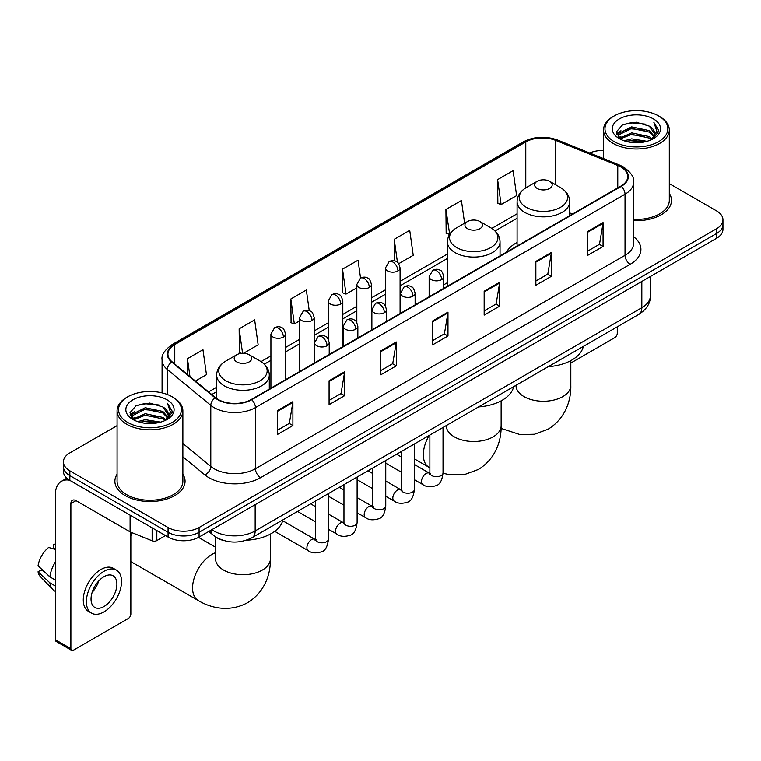 <?xml version="1.0" encoding="UTF-8"?>
<svg xmlns="http://www.w3.org/2000/svg" width="761" height="761" viewBox="0 0 761 761"><rect width="100%" height="100%" fill="white"/><g stroke="black" fill="none" stroke-linecap="round" stroke-linejoin="round"><path stroke-width="1.14" d="M447.411 282.692A38.744 22.373 0 0 0 443.768 284.928M517.09 242.464A38.744 22.373 0 0 0 506.445 252.167M223.772 540.567A21.936 12.661 180 0 1 214.916 536.419M117.08 425.637L69.85 452.9A21.936 12.661 0 0 0 63.429 461.86L63.429 471.411A21.936 12.661 0 0 0 69.85 480.362L168.067 537.066A21.936 12.661 0 0 0 199.078 537.066L716.529 238.317A21.936 12.661 0 0 0 722.95 229.365L722.95 224.59A21.936 12.661 0 0 1 716.529 233.541A21.936 12.661 0 0 0 722.95 224.59L722.95 219.815A21.936 12.661 0 0 0 716.529 210.864L669.3 183.601M63.429 461.86A21.936 12.661 0 0 0 69.85 470.812L168.067 527.516A21.936 12.661 0 0 0 199.078 527.516L199.078 532.291L716.529 233.541L199.078 532.291A21.936 12.661 0 0 1 168.067 532.291A21.936 12.661 0 0 0 199.078 532.291L199.078 537.066M69.85 470.812L69.85 475.587L168.067 532.291L69.85 475.587A21.936 12.661 0 0 1 63.429 466.636A21.936 12.661 0 0 0 69.85 475.587L69.85 480.362M117.08 474.208A35.092 20.262 0 0 0 114.882 481.256A35.092 20.262 0 0 0 125.156 495.582A35.092 20.262 0 0 0 163.406 499.977A35.092 20.262 0 0 0 185.066 481.256A35.092 20.262 0 0 0 182.868 474.208A35.092 20.262 0 0 1 185.066 481.256A35.092 20.262 0 0 1 163.406 499.977A35.092 20.262 0 0 1 125.156 495.582A35.092 20.262 0 0 1 114.882 481.256A35.092 20.262 0 0 1 117.08 474.208M620.89 166.992A23.391 13.508 180 0 1 627.749 176.542A23.391 13.508 180 0 1 620.89 186.093L251.292 399.477A23.391 13.508 180 0 1 215.582 397.68L172.157 361.865A23.391 13.508 180 0 1 167.924 354.122A23.391 13.508 180 0 1 174.773 344.571L525.784 141.917A23.391 13.508 180 0 1 555.749 140.405L617.77 165.479A23.391 13.508 180 0 1 620.89 166.992M621.309 166.754A23.981 13.841 0 0 0 618.103 165.204L556.082 140.129A23.981 13.841 0 0 0 525.375 141.679L174.364 344.333A23.981 13.841 0 0 0 171.682 362.065L215.106 397.87A23.981 13.841 0 0 0 251.701 399.715L621.309 186.331A23.981 13.841 0 0 0 621.309 166.754M277.394 410.617L277.394 434.493L292.899 425.532L292.899 401.656L277.394 410.617M277.394 430.25L289.342 423.354L292.842 402.455A5.85 3.377 -120 0 0 292.899 401.656M289.237 423.42L292.899 425.532M329.085 380.766L329.085 404.643L344.6 395.691L344.6 371.815L329.085 380.766M329.085 400.41L341.033 393.513L344.533 372.605A5.85 3.377 -120 0 0 344.6 371.815M340.928 393.57L344.6 395.691M380.785 350.926L380.785 374.802L396.291 365.851L396.291 341.974L380.785 350.926M380.785 370.559L392.724 363.663L396.224 342.764A5.85 3.377 -120 0 0 396.291 341.974M392.619 363.729L396.291 365.851M587.549 231.544L587.549 255.42L603.064 246.469L603.064 222.593L587.549 231.544M587.549 251.187L599.497 244.291L602.997 223.382A5.85 3.377 -120 0 0 603.064 222.593M599.392 244.348L603.064 246.469M535.858 261.394L535.858 285.27L551.364 276.31L551.364 252.433L535.858 261.394M535.858 281.028L547.806 274.131L551.306 253.232A5.85 3.377 -120 0 0 551.364 252.433M547.701 274.198L551.364 276.31M484.167 291.235L484.167 315.111L499.673 306.16L499.673 282.283L484.167 291.235M484.167 310.878L496.115 303.981L499.616 283.073A5.85 3.377 -120 0 0 499.673 282.283M496.01 304.039L499.673 306.16M432.476 321.075L432.476 344.952L447.982 336.001L447.982 312.124L432.476 321.075M432.476 340.719L444.414 333.822L447.915 312.923A5.85 3.377 -120 0 0 447.982 312.124M444.31 333.879L447.982 336.001M633.599 220.614A35.092 20.262 0 0 0 671.497 200.419A35.092 20.262 0 0 0 669.3 193.37A35.092 20.262 0 0 1 671.497 200.419A35.092 20.262 0 0 1 633.599 220.614M199.078 527.516L716.529 228.766A21.936 12.661 0 0 0 722.95 219.815M603.502 150.459A21.936 12.661 0 0 0 589.642 152.98M243.539 353.266L258.15 344.828L254.65 319.886L239.144 328.838L239.392 352.571M195.425 381.052L206.459 374.678L202.959 349.727L187.453 358.688L187.453 374.479M398.707 263.687L413.233 255.296L409.732 230.355L394.217 239.306L394.217 260.785M464.61 223.201L461.423 200.504L445.917 209.456L446.165 233.189M497.608 179.615L501.109 204.566L516.614 195.606L513.114 170.664L497.608 179.615L497.856 203.349M309.232 310.64L306.341 290.036L290.835 298.997L291.083 322.731M360.552 278.117L358.041 260.195L342.526 269.147L342.783 292.88M342.526 269.147L346.027 294.098L356.823 287.867M346.027 294.098L342.526 292.785M394.217 239.306L397.451 262.336M445.917 209.456L449.675 234.264M449.418 234.407L445.917 233.094M501.109 204.566L497.608 203.254M290.835 298.997L294.336 323.939L299.549 320.933M294.336 323.939L290.835 322.635M241.446 353.332L239.144 352.476M239.144 328.838L242.569 353.266M187.453 358.688L189.955 376.543M570.817 363.035L614.688 337.703A3.653 2.112 120 0 0 617.276 333.232L617.276 326.83M614.175 141.622A31.439 18.15 0 0 0 658.626 141.622A31.439 18.15 0 0 0 658.626 115.957L659.663 116.557A32.894 18.996 0 0 1 669.3 129.979A32.894 18.996 0 0 1 648.99 147.529A32.894 18.996 0 0 1 613.138 143.41A32.894 18.996 0 0 1 603.502 129.979A32.894 18.996 0 0 1 613.138 116.557L614.175 115.957A31.439 18.15 0 0 0 614.175 141.622M633.599 219.339A32.894 18.996 0 0 0 669.3 200.419L669.3 129.979M624.087 140.766L631.668 138.825L647.05 141.289M626.255 141.422L631.668 140.319L644.805 141.85L630.65 140.718L626.408 141.47M619.349 138.321L631.668 132.852L649.323 136.58L652.167 138.93M620.11 138.949L631.668 134.345L649.323 138.074L651.378 139.644M618.341 137.313L618.75 133.346L631.668 126.887L649.323 130.607L654.156 136.095M618.179 136.59L618.75 134.84L631.668 128.381L649.323 132.1L653.813 136.809M651.188 139.796A18.274 10.549 0 0 0 654.679 133.594A18.274 10.549 0 0 0 649.323 126.136L654.669 133.955M653.461 118.944A24.124 13.926 0 0 0 619.397 118.906A24.124 13.926 0 0 0 619.235 138.578A24.124 13.926 0 0 0 619.34 138.635A24.124 13.926 0 0 0 653.566 138.578A24.124 13.926 0 0 0 653.461 118.944M649.323 126.136L636.196 122.217L622.698 124.699L616.448 131.767L620.596 139.301M652.691 139.063L658.512 131.672L658.636 130.34L653.889 122.416L656.876 131.301L651.387 139.71M659.663 116.557L658.626 115.957A31.439 18.15 0 0 0 614.175 115.957M653.889 122.416L658.626 130.645M622.384 124.852L630.65 122.816L645.452 124.138M616.686 134.459L619.378 132.338M625.314 129.817L630.65 128.78L644.928 129.95M625.314 135.781L630.65 134.754L644.928 135.924M616.524 133.869L620.957 130.721M618.883 137.884L620.957 136.695M537.199 188.452A8.771 5.061 0 0 0 549.613 188.452A8.771 5.061 0 0 0 549.613 181.289L560.505 187.577A24.181 13.955 0 0 1 560.505 207.315A24.181 13.955 0 0 1 526.308 207.315A24.181 13.955 0 0 1 526.308 187.577C520.362 191.116 517.28 195.805 517.09 201.665A26.321 15.191 0 0 0 524.795 212.414A26.321 15.191 0 0 0 553.475 215.705A26.321 15.191 0 0 0 569.723 201.665C569.532 195.805 566.46 191.116 560.505 187.577L549.613 181.289A8.771 5.061 0 0 0 537.199 181.289A8.771 5.061 0 0 0 537.199 188.452M548.243 366.688A40.209 23.21 0 0 0 583.326 346.436M467.52 228.681A8.771 5.061 0 0 0 479.925 228.681A8.771 5.061 0 0 0 479.925 221.518L490.816 227.805A24.181 13.955 0 0 1 490.816 247.544A24.181 13.955 0 0 1 456.629 247.544A24.181 13.955 0 0 1 456.629 227.805C450.674 231.344 447.601 236.043 447.411 241.893A26.321 15.191 0 0 0 455.116 252.642A26.321 15.191 0 0 0 483.796 255.934A26.321 15.191 0 0 0 500.044 241.893C499.844 236.043 496.771 231.344 490.816 227.805L479.925 221.518A8.771 5.061 0 0 0 467.52 221.518A8.771 5.061 0 0 0 467.52 228.681M478.555 406.916A40.209 23.21 0 0 0 513.637 386.664M132.281 532.776A27.415 15.829 120 0 0 130.844 535.725M130.844 561.095A27.415 15.829 120 0 0 133.108 562.931L198.25 600.534A27.415 15.829 -60 0 1 194.045 578.56A27.415 15.829 -60 0 1 211.948 554.408A27.415 15.829 -60 0 1 215.553 552.714M236.766 361.903A8.771 5.061 0 0 0 249.17 361.903A8.771 5.061 0 0 0 249.17 354.74L260.062 361.028A24.181 13.955 0 0 1 260.062 380.776A24.181 13.955 0 0 1 225.874 380.776A24.181 13.955 0 0 1 225.874 361.028C219.919 364.567 216.847 369.266 216.647 375.125A26.321 15.191 0 0 0 224.362 385.865A26.321 15.191 0 0 0 253.042 389.156A26.321 15.191 0 0 0 269.289 375.125C269.09 369.266 266.017 364.567 260.062 361.028L249.17 354.74A8.771 5.061 0 0 0 236.766 354.74A8.771 5.061 0 0 0 236.766 361.903M246.288 540.234A40.209 23.21 0 0 0 282.883 519.887M156.823 530.569L156.823 540.576L165.479 535.573M69.603 480.22A29.241 16.885 -120 0 0 61.432 481.304A29.241 16.885 -120 0 0 55.372 494.688L55.372 639.735L70.887 648.686L70.887 503.639A7.315 4.224 60 0 1 72.4 500.291A7.315 4.224 60 0 1 76.052 500.652L130.102 531.863L130.102 515.149M70.887 648.686A3.653 2.112 120 0 0 71.639 650.36L56.133 641.409A3.653 2.112 -60 0 1 55.372 639.735M71.639 650.36A3.653 2.112 120 0 0 73.465 650.179L128.257 618.541A3.653 2.112 120 0 0 130.844 614.07L130.844 532.196M156.823 540.576A3.653 2.112 180 0 1 152.143 540.805L130.588 532.101A3.653 2.112 180 0 1 130.102 531.863M103.962 606.546A18.274 10.549 120 0 0 115.91 590.441A18.274 10.549 120 0 0 113.104 575.792A18.274 10.549 120 0 0 103.962 576.695A18.274 10.549 120 0 0 92.024 592.809A18.274 10.549 120 0 0 94.83 607.449A18.274 10.549 120 0 0 103.962 606.546M92.157 592.381A18.274 10.549 120 0 0 98.721 581.014M55.372 544.933L53.822 544.457L53.822 548.129L55.372 549.023M116.395 570.094L113.294 568.305A24.856 14.354 120 0 0 100.861 569.542A24.856 14.354 120 0 0 84.623 591.44A24.856 14.354 120 0 0 88.438 611.359L91.539 613.147A24.856 14.354 120 0 0 103.962 611.92A24.856 14.354 120 0 0 120.2 590.013A24.856 14.354 120 0 0 116.395 570.094A24.856 14.354 120 0 0 103.962 571.33A24.856 14.354 120 0 0 87.724 593.228A24.856 14.354 120 0 0 91.539 613.147M55.372 562.018A24.124 13.926 120 0 0 49.884 576.886L38.05 565.813A19.006 10.977 120 0 1 48.656 547.444L55.372 549.48M55.372 580.053L49.884 576.886M44.452 571.806L41.227 569.941L38.05 571.777L49.884 582.85L55.372 586.027M49.884 582.85A24.124 13.926 120 0 0 52.861 589.594A24.124 13.926 120 0 0 54.687 591.031L55.372 591.421M55.372 544.029A19.006 10.977 120 0 0 53.822 544.457M38.05 571.777A19.006 10.977 120 0 0 40.295 576.515L52.861 589.594M127.743 422.46A31.439 18.15 0 0 0 172.205 422.46A31.439 18.15 0 0 0 172.205 396.795L173.232 397.394A32.894 18.996 0 0 1 182.868 410.816A32.894 18.996 0 0 1 162.559 428.367A32.894 18.996 0 0 1 126.706 424.248A32.894 18.996 0 0 1 117.08 410.816A32.894 18.996 0 0 1 126.706 397.394L127.743 396.795A31.439 18.15 0 0 0 127.743 422.46M117.08 410.816L117.08 481.256A32.894 18.996 0 0 0 126.706 494.688A32.894 18.996 0 0 0 162.559 498.807A32.894 18.996 0 0 0 182.868 481.256L182.868 410.816M137.655 421.604L145.246 419.663L160.619 422.127M139.824 422.26L145.246 421.156L158.374 422.688M132.928 419.159L145.246 413.689L162.892 417.418L165.736 419.768M133.679 419.787L145.246 415.183L162.892 418.911L164.947 420.481M131.91 418.15L132.319 414.184L145.246 407.725L162.892 411.444L167.724 416.933M131.748 417.428L132.319 415.677L145.246 409.218L162.892 412.938L167.382 417.646M164.766 420.633A18.274 10.549 0 0 0 168.248 414.431A18.274 10.549 0 0 0 162.892 406.973L168.238 414.793M167.03 399.782A24.124 13.926 0 0 0 132.966 399.744A24.124 13.926 0 0 0 132.814 419.416A24.124 13.926 0 0 0 132.918 419.473A24.124 13.926 0 0 0 167.135 419.416A24.124 13.926 0 0 0 167.03 399.782M162.892 406.973L149.765 403.054L136.267 405.537L130.017 412.605L134.164 420.139M166.259 419.901L172.091 412.51L172.205 411.178L167.458 403.254L170.445 412.139L164.956 420.548M173.232 397.394L172.205 396.795A31.439 18.15 0 0 0 127.743 396.795M167.458 403.254L172.195 411.482M135.953 405.689L144.219 403.653L159.02 404.976M130.255 415.297L132.947 413.175M138.882 410.655L144.219 409.618L158.497 410.788M138.882 416.619L144.219 415.592L158.497 416.762M139.976 422.307L144.219 421.556L158.355 422.688M130.093 414.707L134.526 411.558M132.452 418.721L134.526 417.532M211.853 529.694A29.241 16.885 0 0 0 213.812 530.95A29.241 16.885 0 0 0 255.163 530.95L641.827 307.71A29.241 16.885 0 0 0 650.398 295.772C650.607 303.03 646.745 309.242 638.802 314.407L252.138 537.637A14.621 8.438 60 0 0 255.163 530.95L255.163 504.686M641.827 281.446L641.827 307.71A14.621 8.438 60 0 1 638.802 314.407M210.664 530.379A14.621 9.779 129.5 0 0 213.213 535.135L208.771 531.473M716.529 238.317L716.529 228.766M168.067 537.066L168.067 527.516M633.599 236.7A36.557 21.099 180 0 1 630.203 264.286L260.595 477.67A7.315 4.224 60 0 1 255.43 468.719L625.028 255.335A29.241 16.885 0 0 0 633.599 243.396L633.599 182.269A29.241 16.885 180 0 1 625.028 194.207A7.315 4.224 -120 0 0 621.309 186.331M260.595 477.67A36.557 21.099 180 0 1 208.904 477.67A36.557 21.099 180 0 1 204.804 474.854L182.868 456.771M215.106 397.87A7.315 4.889 129.5 0 0 210.797 405.347L210.797 466.464A29.241 16.885 0 0 0 214.069 468.719A29.241 16.885 0 0 0 255.43 468.719L255.43 407.601A29.241 16.885 180 0 1 210.797 405.347L167.363 369.532A29.241 16.885 180 0 1 162.074 359.848L162.074 392.876M633.599 182.269C634.569 177.703 631.211 172.614 623.516 166.982L619.673 165.118A7.315 3.425 112 0 0 618.103 165.204M619.673 165.118L557.651 140.043C545.542 135.762 534.041 136.381 523.168 141.917A7.315 4.224 60 0 1 525.375 141.679M174.364 344.333A7.315 4.224 -120 0 0 172.157 344.562C164.566 350.022 161.208 355.121 162.074 359.848M171.682 362.065A7.315 4.889 129.5 0 0 167.363 369.532L167.363 394.512M557.651 140.043A7.315 3.425 112 0 0 556.082 140.129M251.701 399.715A7.315 4.224 60 0 1 255.43 407.601L625.028 194.207L625.028 255.335A7.315 4.224 60 0 0 630.203 264.286M182.868 443.444L210.797 466.464A7.315 4.889 -50.5 0 1 204.804 474.854M174.773 344.571L174.773 364.024M617.77 165.479L617.77 187.891M555.749 140.405L555.749 184.828M572.5 214.031L569.723 212.909M525.784 141.917L525.784 187.891M517.09 213.793L491.796 228.395M447.411 254.022L400.086 281.342M385.466 289.789L371.444 297.874M356.823 306.322L342.811 314.407M328.191 322.854L314.169 330.949M299.549 339.387L285.537 347.482M270.916 355.92L261.033 361.627M216.647 387.244L208.59 391.905M432.476 321.836L447.915 312.923M484.167 291.996L499.616 283.073M535.858 262.145L551.306 253.232M587.549 232.305L602.997 223.382M380.785 351.677L396.224 342.764M329.085 381.527L344.533 372.605M277.394 411.368L292.842 402.455M570.817 360.628L570.817 385.427A27.415 15.829 180 0 1 562.788 396.614A27.415 15.829 180 0 1 524.025 396.614A27.415 15.829 180 0 1 515.996 385.427L516.053 386.502M501.138 400.857L501.138 425.656A27.415 15.829 180 0 1 493.109 436.852A27.415 15.829 180 0 1 454.336 436.852A27.415 15.829 180 0 1 446.307 425.656L446.374 426.731M429.879 467.796L429.004 467.302A27.415 15.829 -60 0 1 429.109 435.473M270.383 534.079L270.383 558.878A27.415 15.829 180 0 1 262.355 570.075A27.415 15.829 180 0 1 223.582 570.075A27.415 15.829 180 0 1 215.553 558.878L215.62 559.953M441.627 279.62A7.315 4.224 0 0 0 443.768 276.643C442.607 272.409 441.447 270.336 440.296 270.421C438.174 268.928 435.682 268.89 432.8 270.307A7.315 4.224 60 0 1 436.453 270.669A7.315 4.224 -120 0 1 441.627 279.62A7.315 4.224 0 0 1 431.287 279.62A7.315 4.224 0 0 1 429.147 276.643L432.8 270.307M414.393 479.696L422.831 484.567A6.583 3.795 -60 0 1 421.822 479.297A6.583 3.795 -60 0 1 426.112 473.494A6.583 3.795 -60 0 1 426.407 473.342A6.583 3.795 -60 0 1 429.404 473.171L414.393 464.505M430.25 473.837L429.661 474.322L429.879 472.904A6.583 3.795 -0 0 0 431.801 475.587A6.583 3.795 -0 0 0 440.809 475.749A6.583 3.795 -0 0 0 443.035 472.904C442.131 480.543 439.763 484.805 435.939 485.699C430.441 487.373 426.065 486.992 422.831 484.567M412.985 296.162A7.315 4.224 0 0 0 415.125 293.175C413.965 288.942 412.814 286.878 411.653 286.954C409.542 285.461 407.04 285.423 404.158 286.84A7.315 4.224 60 0 1 407.82 287.201A7.315 4.224 -120 0 1 412.985 296.162A7.315 4.224 0 0 1 402.645 296.162A7.315 4.224 0 0 1 400.505 293.175L404.158 286.84M385.76 496.239L394.188 501.099A6.583 3.795 -60 0 1 393.18 495.83A6.583 3.795 -60 0 1 397.48 490.036A6.583 3.795 -60 0 1 397.775 489.875A6.583 3.795 -60 0 1 400.771 489.703L385.76 481.038M401.618 490.369L401.028 490.855L401.237 489.437A6.583 3.795 -0 0 0 403.168 492.12A6.583 3.795 -0 0 0 412.167 492.281A6.583 3.795 -0 0 0 414.393 489.437C413.499 497.076 411.13 501.347 407.297 502.241C401.798 503.906 397.432 503.535 394.188 501.099M384.353 312.695A7.315 4.224 0 0 0 386.493 309.708C385.332 305.484 384.172 303.411 383.021 303.487C380.9 301.993 378.407 301.955 375.525 303.373A7.315 4.224 60 0 1 379.178 303.734A7.315 4.224 -120 0 1 384.353 312.695A7.315 4.224 0 0 1 374.012 312.695A7.315 4.224 0 0 1 371.872 309.708L375.525 303.373M357.118 512.771L365.546 517.632A6.583 3.795 -60 0 1 364.538 512.362A6.583 3.795 -60 0 1 368.838 506.569A6.583 3.795 -60 0 1 369.133 506.407A6.583 3.795 -60 0 1 372.129 506.236L357.118 497.57M372.976 506.902L372.386 507.387L372.595 505.97A6.583 3.795 -0 0 0 374.526 508.652A6.583 3.795 -0 0 0 383.534 508.814A6.583 3.795 -0 0 0 385.76 505.97C384.857 513.608 382.488 517.88 378.664 518.774C373.166 520.448 368.79 520.067 365.546 517.632M355.71 329.228A7.315 4.224 0 0 0 357.851 326.241C356.69 322.017 355.539 319.943 354.379 320.02C352.267 318.526 349.765 318.498 346.883 319.915A7.315 4.224 60 0 1 350.545 320.276A7.315 4.224 -120 0 1 355.71 329.228A7.315 4.224 0 0 1 345.37 329.228A7.315 4.224 0 0 1 343.23 326.241L346.883 319.915M328.486 529.304L336.914 534.165A6.583 3.795 -60 0 1 335.905 528.895A6.583 3.795 -60 0 1 340.205 523.102A6.583 3.795 -60 0 1 340.49 522.94A6.583 3.795 -60 0 1 343.496 522.769L328.486 514.113M344.343 523.435L343.753 523.92L343.962 522.503A6.583 3.795 -0 0 0 345.884 525.185A6.583 3.795 -0 0 0 354.892 525.356A6.583 3.795 -0 0 0 357.118 522.503C356.215 530.141 353.855 534.412 350.022 535.306C344.524 536.981 340.157 536.6 336.914 534.165M327.068 345.76A7.315 4.224 0 0 0 329.218 342.773C328.058 338.55 326.897 336.476 325.746 336.552C323.625 335.068 321.132 335.03 318.25 336.448A7.315 4.224 60 0 1 321.903 336.809A7.315 4.224 -120 0 1 327.068 345.76A7.315 4.224 0 0 1 316.738 345.76A7.315 4.224 0 0 1 314.588 342.773L318.25 336.448M274.731 531.34L308.272 550.707A6.583 3.795 -60 0 1 307.263 545.428A6.583 3.795 -60 0 1 311.563 539.635A6.583 3.795 -60 0 1 311.858 539.473A6.583 3.795 -60 0 1 314.854 539.311L282.683 520.733M315.701 539.968L315.111 540.453L315.32 539.035A6.583 3.795 -0 0 0 317.251 541.718A6.583 3.795 -0 0 0 326.25 541.889A6.583 3.795 -0 0 0 328.486 539.035C327.582 546.674 325.213 550.945 321.38 551.839C315.882 553.513 311.515 553.133 308.272 550.707M397.946 270.935A7.315 4.224 0 0 0 400.086 267.958C398.926 263.725 397.765 261.651 396.614 261.736C394.502 260.243 392.001 260.205 389.118 261.622A7.315 4.224 60 0 1 392.771 261.984A7.315 4.224 -120 0 1 397.946 270.935A7.315 4.224 0 0 1 387.606 270.935A7.315 4.224 0 0 1 385.466 267.958L389.118 261.622M369.304 287.477A7.315 4.224 0 0 0 371.444 284.49C370.284 280.267 369.133 278.193 367.982 278.269C365.86 276.776 363.358 276.738 360.486 278.155A7.315 4.224 60 0 1 364.139 278.516A7.315 4.224 -120 0 1 369.304 287.477A7.315 4.224 0 0 1 358.964 287.477A7.315 4.224 0 0 1 356.823 284.49L360.486 278.155M340.671 304.01A7.315 4.224 0 0 0 342.811 301.023C341.651 296.8 340.49 294.726 339.339 294.802C337.218 293.308 334.726 293.27 331.844 294.688A7.315 4.224 60 0 1 335.496 295.049A7.315 4.224 -120 0 1 340.671 304.01A7.315 4.224 0 0 1 330.331 304.01A7.315 4.224 0 0 1 328.191 301.023L331.844 294.688M312.029 320.543A7.315 4.224 0 0 0 314.169 317.556C313.009 313.332 311.858 311.259 310.697 311.335C308.585 309.841 306.084 309.813 303.201 311.23A7.315 4.224 60 0 1 306.864 311.591A7.315 4.224 -120 0 1 312.029 320.543A7.315 4.224 0 0 1 301.689 320.543A7.315 4.224 0 0 1 299.549 317.556L303.201 311.23M283.396 337.075A7.315 4.224 0 0 0 285.537 334.089C284.376 329.865 283.216 327.791 282.065 327.867C279.943 326.383 277.451 326.345 274.569 327.763A7.315 4.224 60 0 1 278.222 328.124A7.315 4.224 -120 0 1 283.396 337.075A7.315 4.224 0 0 1 273.056 337.075A7.315 4.224 0 0 1 270.916 334.089L274.569 327.763M70.887 503.639L76.052 500.652M130.588 515.425L130.588 532.101M152.143 540.805L152.143 527.868M252.138 537.637C240.371 543.554 228.604 543.554 216.837 537.637L213.213 535.135M650.398 295.772L650.398 276.5M523.168 141.917L172.157 344.562M517.09 218.245L495.069 230.954M447.411 258.474L400.086 285.794M385.466 294.231L371.444 302.326M356.823 310.773L342.811 318.859M328.191 327.306L314.169 335.392M299.549 343.839L285.537 351.934M270.916 360.372L264.305 364.186M216.647 391.696L211.758 394.521M618.122 137.056L618.122 135.839M603.502 158.583L603.502 129.979M570.817 385.427C571.188 399.192 566.079 418.198 548.034 429.252L534.46 434.236L519.972 434.56L501.08 428.395M569.723 215.629L569.723 201.665M517.09 246.022L517.09 201.665M537.199 181.289L526.308 187.577M501.138 425.656C501.509 439.42 496.391 458.436 478.346 469.48L464.771 474.464L450.293 474.788L443.026 473.294M429.004 467.302L414.393 458.873M500.044 255.867L500.044 241.893M447.411 286.25L447.411 241.893M467.52 221.518L456.629 227.805M270.383 558.878C270.754 572.653 265.637 591.658 247.591 602.702C229.004 612.805 209.988 607.735 198.25 600.534M269.289 389.09L269.289 375.125M216.647 398.488L216.647 375.125M236.766 354.74L225.874 361.028M215.553 547.216L198.516 537.38M215.553 536.905L215.553 558.878M430.745 473.703L429.404 473.171M443.035 427.425L443.035 472.904M443.768 288.352L443.768 276.643M401.237 472.105L385.76 463.164M429.879 435.026L429.879 472.904M429.147 296.8L429.147 276.643M401.237 456.904L396.605 454.231M402.103 490.236L400.771 489.703M414.393 443.958L414.393 489.437M415.125 304.885L415.125 293.175M372.595 488.638L357.118 479.696M401.237 451.558L401.237 489.437M400.505 313.332L400.505 293.175M372.595 473.447L367.963 470.764M373.47 506.769L372.129 506.236M385.76 460.5L385.76 505.97M386.493 321.427L386.493 309.708M343.962 505.171L328.486 496.239M372.595 468.091L372.595 505.97M371.872 329.865L371.872 309.708M343.962 489.979L339.33 487.306M344.828 523.302L343.496 522.769M357.118 477.033L357.118 522.503M357.851 337.96L357.851 326.241M315.32 521.704L297.532 511.43M343.962 484.624L343.962 522.503M343.23 346.398L343.23 326.241M315.32 506.512L310.688 503.839M316.186 539.834L314.854 539.311M328.486 493.566L328.486 539.035M329.218 354.493L329.218 342.773M315.32 501.166L315.32 539.035M314.588 362.93L314.588 342.773M400.086 313.57L400.086 267.958M385.466 305.97L385.466 267.958M371.444 330.112L371.444 284.49M356.823 322.512L356.823 284.49M342.811 346.645L342.811 301.023M328.191 339.045L328.191 301.023M314.169 363.178L314.169 317.556M299.549 371.615L299.549 317.556M285.537 379.71L285.537 334.089M270.916 388.148L270.916 334.089M61.432 481.304L66.825 478.184M131.701 417.894L131.701 416.676"/></g></svg>
